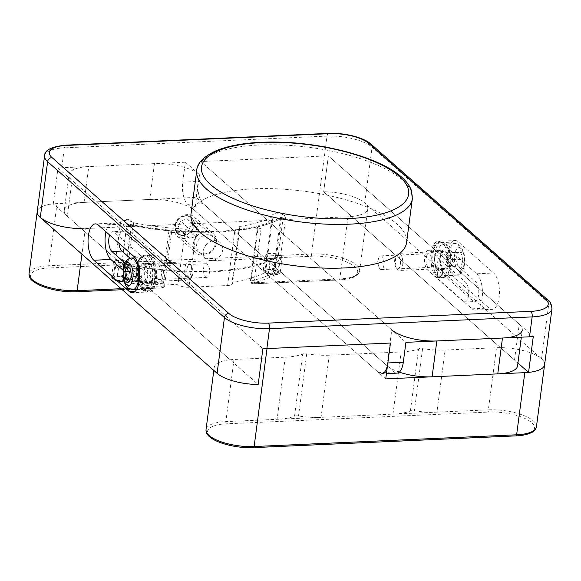 <?xml version="1.0" encoding="UTF-8"?>
<svg xmlns="http://www.w3.org/2000/svg" width="581" height="581" viewBox="0 0 581 581"><rect width="100%" height="100%" fill="white"/><g stroke="black" fill="none" stroke-linecap="round" stroke-linejoin="round"><path stroke-width="0.44" stroke-dasharray="2.9 2.18" d="M406.577 242.582A108.72 37.54 7.5 0 0 396.896 223.997A108.72 37.54 7.5 0 0 278.205 188.876A108.72 37.54 7.5 0 0 190.996 214.2M430.201 251.014L465.563 282.192A10.276 4.408 87.4 0 1 468.714 293.558A10.276 4.408 87.4 0 1 464.764 302.011A10.276 4.408 87.4 0 1 463.05 301.307L427.681 270.136A10.276 4.408 87.4 0 1 424.537 258.77A10.276 4.408 87.4 0 1 428.48 250.309A10.276 4.408 87.4 0 1 430.201 251.014L440.245 250.564L475.607 281.741A10.276 4.408 87.4 0 1 478.759 293.107A10.276 4.408 87.4 0 1 474.808 301.561A10.276 4.408 87.4 0 1 473.094 300.856L437.725 269.686A10.276 4.408 87.4 0 1 434.581 258.32A10.276 4.408 87.4 0 1 438.524 249.859A10.276 4.408 87.4 0 1 440.245 250.564M476.66 273.774A18.832 8.076 87.4 0 1 482.433 294.611A18.832 8.076 87.4 0 1 475.193 310.116A18.832 8.076 87.4 0 1 472.041 308.823L436.68 277.653A18.832 8.076 87.4 0 1 430.906 256.817A18.832 8.076 87.4 0 1 438.147 241.311A18.832 8.076 87.4 0 1 441.291 242.604L476.66 273.774L493.654 273.012A18.832 8.076 87.4 0 1 499.428 293.848A18.832 8.076 87.4 0 1 492.187 309.353A18.832 8.076 87.4 0 1 489.035 308.061L453.674 276.89A18.832 8.076 87.4 0 1 447.9 256.054A18.832 8.076 87.4 0 1 455.141 240.549A18.832 8.076 87.4 0 1 458.286 241.841L493.654 273.012M130.057 258.218L157.298 282.235A10.276 4.408 -92.6 0 0 159.02 282.94A10.276 4.408 -92.6 0 0 162.963 274.486A10.276 4.408 -92.6 0 0 159.819 263.12L124.45 231.942A10.276 4.408 -92.6 0 0 122.736 231.238A10.276 4.408 -92.6 0 0 118.909 243.214M124.762 262.859L147.254 282.686A10.276 4.408 -92.6 0 0 148.976 283.39A10.276 4.408 -92.6 0 0 152.926 274.936A10.276 4.408 -92.6 0 0 149.775 263.571L114.413 232.393A10.276 4.408 -92.6 0 0 112.692 231.688A10.276 4.408 -92.6 0 0 109.642 235.044M122.86 270.063L146.209 290.653A18.832 8.076 -92.6 0 0 149.361 291.938A18.832 8.076 -92.6 0 0 156.594 276.44A18.832 8.076 -92.6 0 0 150.82 255.604L115.459 224.426A18.832 8.076 -92.6 0 0 112.307 223.14A18.832 8.076 -92.6 0 0 105.974 231.812M399.292 372.13A34.243 11.823 -172.5 0 1 387.055 365.718L196.087 197.38L57.032 203.604A34.243 11.823 -172.5 0 0 37.228 211.607A34.243 11.823 -172.5 0 1 53.285 203.88L258.175 384.491L262.881 348.636A34.243 11.823 -172.5 0 0 266.868 348.571M53.285 203.88L57.998 168.032A34.243 11.823 -172.5 0 1 61.753 167.764L64.375 147.85L327.03 136.092L324.409 156.006A34.243 11.823 -172.5 0 1 328.381 155.933L323.668 191.774L517.947 363.031M239.408 226.575L232.073 282.33A128.408 44.338 7.5 0 0 265.488 272.329L272.83 216.568A6.849 2.368 -172.5 0 0 280.463 218.768A136.971 47.293 -172.5 0 1 258.189 226.83A2.571 0.886 7.5 0 0 257.47 227.331A2.571 0.886 7.5 0 0 261.08 228.594L234.949 229.771A8.562 2.956 7.5 0 0 239.895 227.767A8.562 2.956 7.5 0 0 239.408 226.575A128.408 44.338 7.5 0 0 272.83 216.568A6.849 2.368 -172.5 0 1 272.801 216.546A6.849 2.368 -172.5 0 1 272.191 215.377A6.849 2.368 -172.5 0 1 273.804 214.128A6.849 2.368 -172.5 0 1 284.545 215.536A6.849 2.368 -172.5 0 1 285.162 215.994A6.849 2.368 -172.5 0 1 285.772 217.163A6.849 2.368 -172.5 0 1 280.463 218.768L273.339 272.932A136.971 47.293 -172.5 0 1 251.065 280.993A2.571 0.886 7.5 0 0 250.338 281.495A2.571 0.886 7.5 0 0 250.571 281.93A2.571 0.886 7.5 0 0 253.948 282.765L339.805 278.916A34.243 11.823 7.5 0 0 359.61 270.92A34.243 11.823 7.5 0 0 356.56 265.067A34.243 11.823 7.5 0 0 311.51 253.984L324.409 156.006L200.808 161.54L324.409 156.006A34.243 11.823 -172.5 0 1 328.381 155.933L519.24 324.169L514.519 360.017L351.737 216.517A34.243 11.823 7.5 0 0 367.788 208.79A34.243 11.823 7.5 0 0 364.737 202.936A34.243 11.823 7.5 0 0 323.668 191.774A34.243 11.823 -172.5 0 1 364.737 202.936L541.557 358.804A34.243 11.823 -172.5 0 1 544.608 364.657A34.243 11.823 -172.5 0 0 496.515 347.721L488.338 409.852L392.967 414.115A42.805 14.779 7.5 0 0 410.397 410.978A4.278 1.482 -172.5 0 1 414.391 410.796A42.805 14.779 7.5 0 0 436.919 412.154L445.104 350.023L496.515 347.721M203.161 203.619A17.125 7.342 87.4 0 1 198.186 181.454L182.732 182.143A17.125 7.342 -92.6 0 0 187.714 204.309L203.161 203.619L394.129 371.956L378.681 372.646A17.125 7.342 -92.6 0 0 381.543 373.823L386.445 373.605M187.714 204.309L378.681 372.646M81.355 228.624A34.243 11.823 -172.5 0 0 85.327 228.544L347.983 216.793A34.243 11.823 7.5 0 0 351.737 216.517L323.668 191.774L328.381 155.933L533.278 336.544M387.055 365.718L391.776 329.877L200.808 161.54L405.923 342.347M396.99 373.133A17.125 7.342 87.4 0 1 394.129 371.956M196.087 197.38L198.186 181.454M57.998 168.032L262.895 348.644M182.732 182.143L185.354 162.23L61.753 167.764M185.354 162.23L199.501 174.699A34.243 11.823 7.5 0 0 154.459 163.617L88.791 166.551A34.243 11.823 7.5 0 0 68.986 174.554A34.243 11.823 7.5 0 0 72.037 180.408L262.881 348.636M183.385 235.566A10.698 8.933 -48.6 0 1 177.619 233.635A10.698 8.933 -48.6 0 1 176.021 222.705A10.698 8.933 -48.6 0 1 186 215.653A10.698 8.933 -48.6 0 1 191.766 217.577A10.698 8.933 -48.6 0 1 193.364 228.507A10.698 8.933 -48.6 0 1 183.385 235.566M211.673 260.506A10.698 8.933 -48.6 0 1 205.906 258.574A10.698 8.933 -48.6 0 1 204.316 247.644A10.698 8.933 -48.6 0 1 214.295 240.592A10.698 8.933 -48.6 0 1 220.061 242.517A10.698 8.933 -48.6 0 1 221.659 253.447A10.698 8.933 -48.6 0 1 211.673 260.506M171.388 231.63A2.571 0.886 7.5 0 0 168.918 230.824A136.971 47.293 -172.5 0 1 131.386 225.435A6.849 2.368 -172.5 0 1 121.153 223.336A6.849 2.368 -172.5 0 1 120.543 222.16A6.849 2.368 -172.5 0 1 122.155 220.911A6.849 2.368 -172.5 0 1 132.896 222.327A6.849 2.368 -172.5 0 1 133.514 222.777A6.849 2.368 -172.5 0 1 133.543 222.806L126.2 278.56A6.849 2.368 -172.5 0 1 126.2 278.56A128.408 44.338 7.5 0 0 177.997 284.755L185.332 228.994A8.562 2.956 7.5 0 0 196.262 231.499L170.131 232.669A2.571 0.886 7.5 0 0 171.62 232.066A2.571 0.886 7.5 0 0 171.388 231.63M428.103 266.948A6.849 2.941 87.4 0 1 426.004 259.373A6.849 2.941 87.4 0 1 428.64 253.73A6.849 2.941 87.4 0 1 429.78 254.202A6.849 2.941 87.4 0 1 431.879 261.777A6.849 2.941 87.4 0 1 429.25 267.42A6.849 2.941 87.4 0 1 428.103 266.948M380.206 269.09A6.849 2.941 87.4 0 1 378.914 267.013A6.849 2.941 87.4 0 1 378.536 258.632A6.849 2.941 87.4 0 1 380.737 255.88A6.849 2.941 87.4 0 1 381.884 256.344A6.849 2.941 87.4 0 1 383.983 263.927A6.849 2.941 87.4 0 1 381.354 269.562A6.849 2.941 87.4 0 1 380.206 269.09M121.102 288.706L163 286.832A2.571 0.886 7.5 0 0 164.488 286.237A2.571 0.886 7.5 0 0 164.256 285.794A2.571 0.886 7.5 0 0 161.787 284.988A136.971 47.293 -172.5 0 1 124.261 279.606L121.531 281.313A6.849 2.368 -172.5 0 1 113.818 279.091A6.849 2.368 -172.5 0 1 113.208 277.921A6.849 2.368 -172.5 0 1 118.698 276.324A6.849 2.368 -172.5 0 1 126.179 278.539M265.488 272.329A6.849 2.368 -172.5 0 1 265.466 272.3A6.849 2.368 -172.5 0 1 264.856 271.131A6.849 2.368 -172.5 0 1 270.347 269.54A6.849 2.368 -172.5 0 1 277.827 271.748A6.849 2.368 -172.5 0 1 278.437 272.917A6.849 2.368 -172.5 0 1 275.655 274.414L273.339 272.932M124.261 279.606L131.386 225.435A6.849 2.368 -172.5 0 0 133.543 222.806A128.408 44.338 7.5 0 0 185.332 228.994M519.24 324.169A34.243 11.823 -172.5 0 1 522.29 330.023L521.346 337.176M232.073 282.33A8.562 2.956 -172.5 0 1 232.56 283.528A8.562 2.956 -172.5 0 1 227.607 285.525L188.927 287.254A8.562 2.956 -172.5 0 1 177.997 284.755M514.519 360.017A34.243 11.823 -172.5 0 1 517.569 365.87M157.72 279.047A6.849 2.941 -92.6 0 0 158.867 279.519A6.849 2.941 -92.6 0 0 161.496 273.883A6.849 2.941 -92.6 0 0 159.397 266.309A6.849 2.941 -92.6 0 0 158.25 265.837A6.849 2.941 -92.6 0 0 155.621 271.472A6.849 2.941 -92.6 0 0 157.72 279.047M205.616 276.905A6.849 2.941 -92.6 0 0 206.763 277.377A6.849 2.941 -92.6 0 0 208.964 274.624A6.849 2.941 -92.6 0 0 208.586 266.236A6.849 2.941 -92.6 0 0 207.294 264.159A6.849 2.941 -92.6 0 0 206.146 263.694A6.849 2.941 -92.6 0 0 203.517 269.33A6.849 2.941 -92.6 0 0 205.616 276.905M217.258 373.322A34.243 11.823 7.5 0 0 258.167 384.484L230.112 359.755A34.243 11.823 7.5 0 0 214.215 367.468A34.243 11.823 7.5 0 0 217.258 373.322M385.748 378.885L357.46 353.945L329.224 355.209A42.805 14.779 -172.5 0 1 306.695 353.858A4.278 1.482 7.5 0 0 302.701 354.032A42.805 14.779 -172.5 0 1 285.271 357.177L234.02 359.472A34.243 11.823 7.5 0 0 230.112 359.755L67.316 216.248A34.243 11.823 -172.5 0 1 64.266 210.395A34.243 11.823 -172.5 0 1 84.071 202.399L149.738 199.457A34.243 11.823 -172.5 0 1 194.78 210.547L199.501 174.699M194.78 210.547L357.46 353.945L401.144 351.984L392.967 414.115L277.086 419.308A42.805 14.779 7.5 0 0 294.516 416.163A4.278 1.482 -172.5 0 1 298.518 415.981A42.805 14.779 7.5 0 0 321.046 417.34L329.224 355.209M445.104 350.023A42.805 14.779 -172.5 0 1 422.576 348.665A4.278 1.482 7.5 0 0 418.574 348.847A42.805 14.779 -172.5 0 1 401.144 351.984M189.195 277.74A6.849 2.941 87.4 0 1 187.06 269.032A6.849 2.941 87.4 0 1 190.648 264.805A6.849 2.941 87.4 0 1 191.047 265.19A6.849 2.941 87.4 0 1 192.856 271.145A6.849 2.941 87.4 0 1 191.585 277.231A6.849 2.941 87.4 0 1 189.195 277.74M189.29 263.258A8.562 3.675 -92.6 0 0 187.997 262.794A8.562 3.675 -92.6 0 0 184.7 270.005A8.562 3.675 -92.6 0 0 187.467 279.425A8.562 3.675 -92.6 0 0 188.76 279.897A8.562 3.675 -92.6 0 0 190.459 278.793A8.562 3.675 -92.6 0 0 192.05 271.182A8.562 3.675 -92.6 0 0 189.784 263.738A8.562 3.675 -92.6 0 0 189.29 263.258M141.895 288.299A15.84 6.79 87.4 0 1 136.767 270.869A15.84 6.79 87.4 0 1 142.861 257.528A15.84 6.79 87.4 0 1 145.25 258.392A15.84 6.79 87.4 0 1 150.377 275.822A15.84 6.79 87.4 0 1 144.277 289.171A15.84 6.79 87.4 0 1 141.895 288.299M142.665 281.429A8.562 3.675 87.4 0 1 139.89 272.01A8.562 3.675 87.4 0 1 143.187 264.798A8.562 3.675 87.4 0 1 144.48 265.263A8.562 3.675 87.4 0 1 147.254 274.69A8.562 3.675 87.4 0 1 143.957 281.901A8.562 3.675 87.4 0 1 142.665 281.429M134.865 271L135.787 278.764L139.091 281.349L141.466 276.178L140.544 268.415L137.239 265.829L134.865 271L130.776 271.189M137.239 265.829L127.195 266.28M140.544 268.415L130.5 268.865M141.466 276.178L131.422 276.629M139.091 281.349L129.047 281.8M135.787 278.764L130.333 279.003M395.145 265.372A6.849 2.941 -92.6 0 0 396.453 268.059A6.849 2.941 -92.6 0 0 399.873 266.715A6.849 2.941 -92.6 0 0 400.011 258.589A6.849 2.941 -92.6 0 0 395.915 256.018A6.849 2.941 -92.6 0 0 395.145 265.372M402.161 257.673A8.562 3.675 87.4 0 1 399.503 270.463A8.562 3.675 87.4 0 1 397.716 269.511A8.562 3.675 87.4 0 1 396.082 266.149A8.562 3.675 87.4 0 1 397.041 254.463A8.562 3.675 87.4 0 1 398.74 253.36A8.562 3.675 87.4 0 1 402.161 257.673M438.314 267.747A15.84 6.79 -92.6 0 0 444.639 275.728A15.84 6.79 -92.6 0 0 449.549 252.06A15.84 6.79 -92.6 0 0 443.223 244.085A15.84 6.79 -92.6 0 0 438.314 267.747M440.892 264.144A8.562 3.675 -92.6 0 0 444.312 268.458A8.562 3.675 -92.6 0 0 446.971 255.662A8.562 3.675 -92.6 0 0 443.55 251.355A8.562 3.675 -92.6 0 0 440.892 264.144M461.314 266.076L457.915 266.033L455.983 259.17L457.45 252.35L460.842 252.386L462.774 259.249L461.314 266.076L451.27 266.526L447.871 266.483L445.939 259.62L447.406 252.8L450.798 252.837L452.737 259.7L451.27 266.526M452.737 259.7L462.774 259.249M450.798 252.837L460.842 252.386M447.406 252.8L457.45 252.35M445.939 259.62L455.983 259.17M447.871 266.483L457.915 266.033M440.507 276.97A17.975 7.713 -92.6 0 0 443.187 277.936A17.975 7.713 -92.6 0 0 450.108 262.902A17.975 7.713 -92.6 0 0 444.385 243.076A17.975 7.713 -92.6 0 0 441.582 242.016A17.975 7.713 -92.6 0 0 434.668 256.896A17.975 7.713 -92.6 0 0 440.253 276.759L441.988 275.082L440.507 276.97L437.791 276.788L437.304 275.517L438.016 269.49A9.862 4.227 -92.6 0 0 439.425 269.976A9.862 4.227 -92.6 0 0 443.223 261.733A9.862 4.227 -92.6 0 0 440.086 250.861A9.862 4.227 -92.6 0 0 438.546 250.273A9.862 4.227 -92.6 0 0 434.755 258.371A9.862 4.227 -92.6 0 0 437.762 269.286L437.043 275.307L437.486 276.541L438.401 276.846A17.975 7.713 87.4 0 1 432.816 256.976A17.975 7.713 87.4 0 1 439.73 242.095A17.975 7.713 87.4 0 1 442.533 243.163A17.975 7.713 87.4 0 1 448.256 262.982A17.975 7.713 87.4 0 1 441.335 278.016A17.975 7.713 87.4 0 1 438.655 277.057M442.243 275.292L442.962 269.272A9.862 4.227 -92.6 0 0 444.371 269.751A9.862 4.227 -92.6 0 0 448.162 261.508A9.862 4.227 -92.6 0 0 445.031 250.636A9.862 4.227 -92.6 0 0 443.492 250.055A9.862 4.227 -92.6 0 0 439.701 258.153A9.862 4.227 -92.6 0 0 442.707 269.061L437.762 269.286M442.962 269.272L438.016 269.49M440.253 276.759L438.401 276.846M442.707 269.061L441.988 275.082M145.097 290.195A17.975 7.713 -92.6 0 0 147.777 291.154A17.975 7.713 -92.6 0 0 154.691 276.12A17.975 7.713 -92.6 0 0 148.976 256.301A17.975 7.713 -92.6 0 0 146.165 255.233A17.975 7.713 -92.6 0 0 139.251 270.114A17.975 7.713 -92.6 0 0 144.836 289.984L146.572 288.307L145.097 290.195L142.381 290.013L141.887 288.735L142.599 282.715A9.862 4.227 -92.6 0 0 144.015 283.201A9.862 4.227 -92.6 0 0 147.806 274.951A9.862 4.227 -92.6 0 0 144.669 264.079A9.862 4.227 -92.6 0 0 143.129 263.498A9.862 4.227 -92.6 0 0 139.346 271.596A9.862 4.227 -92.6 0 0 142.352 282.511L141.633 288.525L142.069 289.766L142.984 290.064A17.975 7.713 87.4 0 1 137.399 270.201A17.975 7.713 87.4 0 1 144.313 255.32A17.975 7.713 87.4 0 1 147.124 256.381A17.975 7.713 87.4 0 1 152.839 276.207A17.975 7.713 87.4 0 1 145.918 291.241A17.975 7.713 87.4 0 1 143.246 290.275M146.833 288.517L147.545 282.497A9.862 4.227 -92.6 0 0 148.954 282.976A9.862 4.227 -92.6 0 0 152.752 274.733A9.862 4.227 -92.6 0 0 149.615 263.861A9.862 4.227 -92.6 0 0 148.075 263.28A9.862 4.227 -92.6 0 0 144.284 271.378A9.862 4.227 -92.6 0 0 147.291 282.286L142.352 282.511M147.545 282.497L142.599 282.715M144.836 289.984L142.984 290.064M147.291 282.286L146.572 288.307M277.195 257.55L278.168 255.517L276.643 255.074L275.67 257.114L277.195 257.55A137.828 47.591 -172.5 0 1 123.063 264.449L123.484 263.927L122.046 261.995L126.869 225.355L127.181 224.622L128.728 224.099A136.114 47.003 7.5 0 0 280.913 217.287L282.439 217.73A137.828 47.591 -172.5 0 1 128.307 224.622L126.869 225.355M276.643 255.074L281.473 218.434L282.991 218.877L282.439 217.73L280.913 217.287L281.473 218.434M123.484 263.927A136.114 47.003 7.5 0 0 275.67 257.114M278.168 255.517L282.991 218.877M122.046 261.995L126.447 225.886M121.625 262.525L123.063 264.449M280.594 255.698A7.706 2.658 7.5 0 0 273.6 253.396A7.706 2.658 7.5 0 0 266.766 254.187A7.706 2.658 7.5 0 0 266.89 256.49A7.706 2.658 7.5 0 0 276.687 258.908A7.706 2.658 7.5 0 0 280.972 256.061A7.706 2.658 7.5 0 0 280.594 255.698M266.025 257.332A8.562 2.956 -172.5 0 1 265.147 255.778A8.562 2.956 -172.5 0 1 265.887 254.776A8.562 2.956 -172.5 0 1 273.477 253.897A8.562 2.956 -172.5 0 1 281.248 256.453A8.562 2.956 -172.5 0 1 281.669 256.853A8.562 2.956 -172.5 0 1 282.126 258.008A8.562 2.956 -172.5 0 1 275.387 260.012A8.562 2.956 -172.5 0 1 266.025 257.332M264.791 272.424A7.706 2.658 -172.5 0 1 264.413 272.061A7.706 2.658 -172.5 0 1 268.698 269.214A7.706 2.658 -172.5 0 1 278.495 271.632A7.706 2.658 -172.5 0 1 278.619 273.934A7.706 2.658 -172.5 0 1 271.785 274.726A7.706 2.658 -172.5 0 1 264.791 272.424M279.367 270.79A8.562 2.956 7.5 0 0 270.005 268.11A8.562 2.956 7.5 0 0 263.258 270.114A8.562 2.956 7.5 0 0 263.716 271.269A8.562 2.956 7.5 0 0 264.137 271.668A8.562 2.956 7.5 0 0 271.908 274.225A8.562 2.956 7.5 0 0 279.497 273.346A8.562 2.956 7.5 0 0 280.238 272.351A8.562 2.956 7.5 0 0 279.367 270.79M269.032 269.875L274.907 270.688L277.515 272.838L274.254 274.181L268.378 273.368L265.771 271.218L269.032 269.875L270.608 257.928L276.483 258.741L279.091 260.891L275.83 262.227L269.954 261.421L267.34 259.264L270.608 257.928M267.34 259.264L265.771 271.218M269.954 261.421L268.378 273.368M275.83 262.227L274.254 274.181M279.091 260.891L277.515 272.838M276.483 258.741L274.907 270.688M128.946 262.489A7.706 2.658 7.5 0 0 121.952 260.186A7.706 2.658 7.5 0 0 115.118 260.978A7.706 2.658 7.5 0 0 115.241 263.28A7.706 2.658 7.5 0 0 125.038 265.699A7.706 2.658 7.5 0 0 129.323 262.852A7.706 2.658 7.5 0 0 128.946 262.489M114.377 264.123A8.562 2.956 -172.5 0 1 113.498 262.561A8.562 2.956 -172.5 0 1 114.239 261.566A8.562 2.956 -172.5 0 1 121.828 260.687A8.562 2.956 -172.5 0 1 129.599 263.237A8.562 2.956 -172.5 0 1 130.021 263.643A8.562 2.956 -172.5 0 1 130.478 264.798A8.562 2.956 -172.5 0 1 123.738 266.795A8.562 2.956 -172.5 0 1 114.377 264.123M113.142 279.214A7.706 2.658 -172.5 0 1 112.765 278.851A7.706 2.658 -172.5 0 1 117.05 275.997A7.706 2.658 -172.5 0 1 126.847 278.415A7.706 2.658 -172.5 0 1 126.97 280.717A7.706 2.658 -172.5 0 1 120.136 281.509A7.706 2.658 -172.5 0 1 113.142 279.214M127.718 277.58A8.562 2.956 7.5 0 0 118.357 274.9A8.562 2.956 7.5 0 0 111.61 276.897A8.562 2.956 7.5 0 0 112.068 278.059A8.562 2.956 7.5 0 0 112.489 278.459A8.562 2.956 7.5 0 0 120.26 281.015A8.562 2.956 7.5 0 0 127.849 280.136A8.562 2.956 7.5 0 0 128.59 279.134A8.562 2.956 7.5 0 0 127.718 277.58M117.384 276.665L123.259 277.471L125.866 279.628L122.606 280.964L116.73 280.151L114.123 278.001L117.384 276.665L118.96 264.718L124.835 265.524L127.442 267.681L124.181 269.018L118.306 268.204L115.692 266.054L118.96 264.718M115.692 266.054L114.123 278.001M118.306 268.204L116.73 280.151M124.181 269.018L122.606 280.964M127.442 267.681L125.866 279.628M124.835 265.524L123.259 277.471M214.585 246.271A10.276 8.577 131.4 0 0 209.421 234.949A10.276 8.577 131.4 0 0 197.235 242.357A10.276 8.577 131.4 0 0 202.406 253.679A10.276 8.577 131.4 0 0 214.585 246.271M194.01 240.933A12.84 10.719 -48.6 0 1 213.343 233.744A12.84 10.719 -48.6 0 1 215.689 245.821A12.84 10.719 -48.6 0 1 196.356 253.011A12.84 10.719 -48.6 0 1 194.01 240.933M176.021 223.649A10.276 8.577 -48.6 0 1 188.2 216.241A10.276 8.577 -48.6 0 1 193.364 227.563A10.276 8.577 -48.6 0 1 181.185 234.971A10.276 8.577 -48.6 0 1 176.021 223.649M196.596 228.987A12.84 10.719 131.4 0 0 194.243 216.909A12.84 10.719 131.4 0 0 174.91 224.099A12.84 10.719 131.4 0 0 177.263 236.176A12.84 10.719 131.4 0 0 196.596 228.987M187.227 218.848L191.381 223.453L188.847 230.214L182.158 232.364L178.004 227.767L180.538 221.005L187.227 218.848L194.294 225.087L198.455 229.684L195.92 236.445L189.232 238.602L185.078 233.998L187.612 227.236L194.294 225.087M187.612 227.236L180.538 221.005M185.078 233.998L178.004 227.767M189.232 238.602L182.158 232.364M195.92 236.445L188.847 230.214M198.455 229.684L191.381 223.453M196.763 170.393A108.72 37.54 -172.5 0 1 283.971 145.068A108.72 37.54 -172.5 0 1 402.662 180.19A108.72 37.54 -172.5 0 1 412.343 198.775M427.681 270.136L437.725 269.686M472.041 308.823L489.035 308.061M124.45 231.942L114.413 232.393M150.82 255.604L133.826 256.366M146.209 290.653L135.388 291.132M364.737 202.936L372.08 147.182L548.9 303.05L541.557 358.804M115.459 224.426L98.465 225.188M157.298 282.235L147.254 282.686M159.819 263.12L149.775 263.571M465.563 282.192L475.607 281.741M463.05 301.307L473.094 300.856M436.68 277.653L453.674 276.89M441.291 242.604L458.286 241.841M328.606 133.376A4.278 1.837 -92.6 0 0 327.03 136.092A34.243 11.823 -172.5 0 1 372.08 147.182A4.278 3.573 131.4 0 0 371.048 144.139M44.57 155.846A34.243 11.823 -172.5 0 1 64.375 147.85A4.278 1.837 -92.6 0 1 65.951 145.134M547.868 300.007A4.278 3.573 131.4 0 1 548.9 303.05A34.243 11.823 -172.5 0 1 551.95 308.903M168.918 230.824L161.787 284.988L161.678 287.188L162.506 287.457L162.084 287.806L76.227 291.647A32.529 11.235 -172.5 0 1 33.437 281.117A32.529 11.235 -172.5 0 1 49.349 267.957L312.012 256.199A32.529 11.235 -172.5 0 1 354.802 266.73A32.529 11.235 -172.5 0 1 338.89 279.889L253.033 283.731L252.067 283.143A138.685 47.889 7.5 0 0 275.655 274.414M57.032 203.604L48.855 265.735L311.51 253.984A1.714 0.734 -92.6 0 0 312.012 256.199M261.08 228.594L253.948 282.765A1.714 0.734 87.4 0 1 253.316 283.848A1.714 0.734 87.4 0 1 253.033 283.731M121.531 281.313A138.685 47.889 7.5 0 0 161.678 287.188M347.983 216.793L339.805 278.916A1.714 0.734 87.4 0 1 339.173 280.006A1.714 0.734 87.4 0 1 338.89 279.889M85.327 228.544L81.95 254.195M122.25 289.716L162.368 287.922A1.714 0.734 87.4 0 0 163 286.832L170.131 232.669M196.262 231.499L188.927 287.254M227.607 285.525L234.949 229.771M252.067 283.143A1.714 1.198 -103.7 0 1 251.065 280.993L258.189 226.83M49.349 267.957A1.714 0.734 -92.6 0 1 48.855 265.735A34.243 11.823 7.5 0 0 29.05 273.738M171.62 232.066L164.488 286.237C163.842 287.646 163.138 288.212 162.368 287.922A1.714 0.734 87.4 0 1 162.084 287.806M253.214 447.508A32.529 11.235 -172.5 0 1 210.416 436.977A32.529 11.235 -172.5 0 1 226.336 423.818L488.832 412.067A32.529 11.235 -172.5 0 1 531.63 422.598A32.529 11.235 -172.5 0 1 515.71 435.757L253.214 447.508A1.714 0.734 87.4 0 0 253.498 447.624M285.271 357.177L277.086 419.308L225.835 421.603A34.243 11.823 7.5 0 0 206.03 429.599M234.02 359.472L225.835 421.603A1.714 0.734 87.4 0 0 226.336 423.818M72.037 180.408L67.316 216.248M294.516 416.163L302.701 354.032M306.695 353.858L298.518 415.981M422.576 348.665L414.391 410.796M410.397 410.978L418.574 348.847M536.43 426.788A34.243 11.823 7.5 0 0 488.338 409.852A1.714 0.734 87.4 0 0 488.832 412.067M84.071 202.399L88.791 166.551M154.459 163.617L149.738 199.457M132.693 289.687A15.84 6.79 87.4 0 1 130.304 288.822A15.84 6.79 87.4 0 1 125.176 271.392A15.84 6.79 87.4 0 1 131.277 258.044M463.478 253.49A11.555 4.96 87.4 0 1 462.207 269.243A11.555 4.96 87.4 0 1 455.279 264.936A11.555 4.96 87.4 0 1 456.557 249.184A11.555 4.96 87.4 0 1 463.478 253.49M449.897 267.224A15.84 6.79 -92.6 0 0 456.223 275.205A15.84 6.79 -92.6 0 0 461.14 251.544A15.84 6.79 -92.6 0 0 454.807 243.562A15.84 6.79 -92.6 0 0 449.897 267.224M128.728 224.099L128.307 224.622M428.48 250.309L438.524 249.859M475.193 310.116L492.187 309.353M122.736 231.238L112.692 231.688M149.361 291.938L132.366 292.701M112.307 223.14L95.313 223.896M159.02 282.94L148.976 283.39M464.764 302.011L474.808 301.561M438.147 241.311L455.141 240.549M205.906 258.574L177.619 233.635M257.47 227.331L250.338 281.495L250.985 283.143L253.316 283.848L339.173 280.006C342.943 279.875 349.806 279.272 355.209 276.44C357.3 275.568 358.76 273.731 359.61 270.92L367.788 208.79M380.737 255.88L428.64 253.73M378.536 258.632L377.33 262.888L378.914 267.013M132.896 222.327L127.842 219.226L122.155 220.911M120.543 222.16L113.208 277.921M284.545 215.536L279.49 212.443L273.804 214.128M272.191 215.377L264.856 271.131M285.772 217.163L278.437 272.917M381.354 269.562L429.25 267.42M239.895 227.767L232.56 283.528M220.061 242.517L191.766 217.577M206.763 277.377L158.867 279.519M208.964 274.624L210.169 270.368L208.586 266.236M214.215 367.468L213.823 370.438M206.146 263.694L158.25 265.837M64.266 210.395L68.986 174.554M135.177 257.87L142.861 257.528M143.187 264.798L187.997 262.794M143.957 281.901L188.76 279.897M136.6 289.512L144.277 289.171M191.047 265.19L189.784 263.738M191.585 277.231L190.459 278.793M396.453 268.059L397.716 269.511M443.223 244.085L454.807 243.562C457.915 242.589 460.893 245.567 463.74 252.503C466.543 262.242 463.653 275.176 456.223 275.205L444.639 275.728M444.312 268.458L399.503 270.463M443.55 251.355L398.74 253.36M395.915 256.018L397.041 254.463M437.486 276.541C435.903 277.006 430.1 264.311 432.133 253.744C433.571 247.506 434.82 244.267 435.888 244.049L439.73 242.095L441.582 242.016C443.652 241.892 445.576 243.134 447.348 245.741C450.457 251.101 451.611 257.826 450.827 265.916C449.36 272.496 448.104 275.837 447.065 275.939L443.187 277.936L441.335 278.016L437.791 276.796M443.492 250.055L438.546 250.273M444.371 269.751L439.425 269.976M142.069 289.766C140.493 290.231 134.69 277.536 136.724 266.969C138.155 260.724 139.404 257.492 140.479 257.267L144.313 255.32L146.165 255.233C148.242 255.117 150.159 256.359 151.939 258.966C155.04 264.319 156.202 271.044 155.41 279.141C153.943 285.714 152.687 289.055 151.648 289.164L147.777 291.154L145.918 291.241L142.374 290.013M148.075 263.28L143.129 263.498M148.954 282.976L144.015 283.201M126.752 225.152L127.181 224.622M266.766 254.187L265.887 254.776M264.413 272.061L263.716 271.269M263.258 270.114L265.147 255.778M280.238 272.351L282.126 258.008M278.619 273.934L279.497 273.346M280.972 256.061L281.669 256.853M115.118 260.978L114.239 261.566M112.765 278.851L112.068 278.059M111.61 276.897L113.498 262.561M128.59 279.134L130.478 264.798M126.97 280.717L127.849 280.136M129.323 262.852L130.021 263.643M194.243 216.909L213.343 233.744M177.263 236.176L196.356 253.011"/><path stroke-width="0.87" d="M196.763 170.393L190.996 214.2A108.72 37.54 7.5 0 0 200.677 232.785A108.72 37.54 7.5 0 0 319.368 267.906A108.72 37.54 7.5 0 0 406.577 242.582L412.343 198.775A108.72 37.54 -172.5 0 1 325.135 224.099A108.72 37.54 -172.5 0 1 206.444 188.97A108.72 37.54 -172.5 0 1 196.763 170.393C196.923 163.414 203.292 156.892 215.863 150.828C231.95 144.27 253.599 141.386 280.812 142.178C328.294 143.507 381.143 158.468 401.631 177.154C406.424 181.323 409.678 185.738 411.384 190.394L412.343 198.775M118.909 243.214A10.276 4.408 -92.6 0 0 121.937 251.065L111.893 251.515L124.762 262.859M109.642 235.044A10.276 4.408 -92.6 0 0 111.893 251.515M129.214 291.415A18.832 8.076 -92.6 0 0 132.366 292.701A18.832 8.076 -92.6 0 0 139.6 277.202A18.832 8.076 -92.6 0 0 133.826 256.366L98.465 225.188A18.832 8.076 -92.6 0 0 95.313 223.896A18.832 8.076 -92.6 0 0 88.072 239.401A18.832 8.076 -92.6 0 0 93.846 260.237L129.214 291.415L135.388 291.132M517.947 363.031L528.557 372.385L533.278 336.544A34.243 11.823 -172.5 0 1 529.523 336.813L532.145 316.899L269.49 328.657L266.868 348.571L390.468 343.037L267.028 348.564A34.243 11.823 -172.5 0 1 266.868 348.571A34.243 11.823 -172.5 0 1 262.895 348.644L258.175 384.491A34.243 11.823 -172.5 0 1 217.098 373.329L40.278 217.461A34.243 11.823 -172.5 0 1 37.228 211.607L29.05 273.738A34.243 11.823 7.5 0 0 77.142 290.674L121.102 288.706M368.739 143.369A29.965 10.349 7.5 0 0 329.325 133.666L66.67 145.424A29.965 10.349 7.5 0 0 52.007 157.545L228.827 313.413A29.965 10.349 7.5 0 0 268.24 323.116L530.903 311.358A29.965 10.349 7.5 0 0 545.566 299.237L368.739 143.369A4.278 3.573 131.4 0 1 371.048 144.139L547.868 300.007C550.214 301.169 551.572 304.132 551.95 308.903L544.608 364.657A34.243 11.823 -172.5 0 1 528.557 372.385M381.543 373.823A17.125 7.342 -92.6 0 0 387.847 362.951L403.301 362.261L405.923 342.347L529.523 336.813M403.301 362.261A17.125 7.342 87.4 0 1 396.99 373.133L386.445 373.605M130.057 258.218L121.937 251.065M213.823 370.438L206.03 429.599A34.243 11.823 7.5 0 0 209.08 435.452A34.243 11.823 7.5 0 0 254.129 446.535L516.625 434.791A34.243 11.823 7.5 0 0 536.43 426.788L544.608 364.657A34.243 11.823 -172.5 0 1 524.803 372.661L385.748 378.885L390.468 343.037L387.847 362.951M105.974 231.812A18.832 8.076 -92.6 0 0 110.848 259.475L122.86 270.063M391.776 329.877A34.243 11.823 7.5 0 0 436.825 340.96L432.104 376.808L497.764 373.866L502.485 338.026L436.825 340.96M522.29 330.023A34.243 11.823 -172.5 0 1 502.485 338.026M521.346 337.176L517.569 365.87A34.243 11.823 -172.5 0 1 497.764 373.866M432.104 376.808A34.243 11.823 -172.5 0 1 399.292 372.13M81.355 228.624A34.243 11.823 -172.5 0 1 37.228 211.607L44.57 155.846A34.243 11.823 -172.5 0 0 47.62 161.7L40.278 217.461M124.821 271.45L125.743 279.214L129.047 281.8L131.422 276.629L130.5 268.865L127.195 266.28L124.821 271.45L130.776 271.189M130.333 279.003L125.743 279.214M399.321 176.384A104.442 36.066 7.5 0 0 261.929 142.57A104.442 36.066 7.5 0 0 210.83 184.816A104.442 36.066 7.5 0 0 348.222 218.63A104.442 36.066 7.5 0 0 399.321 176.384M217.098 373.329L224.44 317.567L47.62 161.7A4.278 3.573 131.4 0 1 52.007 157.545M110.848 259.475L93.846 260.237M268.24 323.116A4.278 1.837 -92.6 0 1 269.49 328.657A34.243 11.823 -172.5 0 1 224.44 317.567A4.278 3.573 131.4 0 1 228.827 313.413M551.95 308.903A34.243 11.823 -172.5 0 1 532.145 316.899A4.278 1.837 -92.6 0 0 530.903 311.358M329.325 133.666A4.278 1.837 -92.6 0 0 328.606 133.376L65.951 145.134C51.571 146.572 44.447 150.145 44.57 155.846M66.67 145.424A4.278 1.837 -92.6 0 0 65.951 145.134M547.868 300.007A4.278 3.573 131.4 0 0 545.566 299.237M81.95 254.195L77.142 290.674A1.714 0.734 87.4 0 1 76.518 291.764C63.089 292.105 50.903 289.97 39.951 285.351C29.152 279.817 29.551 277.798 29.05 273.738M267.028 348.564L254.129 446.535A1.714 0.734 87.4 0 1 253.498 447.624L515.993 435.873A1.714 0.734 87.4 0 0 516.625 434.791L524.803 372.661M129.345 263.128A11.555 4.96 -92.6 0 0 123.295 270.259A11.555 4.96 -92.6 0 0 126.898 284.951A11.555 4.96 -92.6 0 0 132.947 277.82A11.555 4.96 -92.6 0 0 129.345 263.128M132.693 289.687L128.118 288.147C126.462 287.58 124.828 284.305 123.201 278.314L123.266 267.296C124.138 262.009 126.803 258.93 131.277 258.044A15.84 6.79 87.4 0 1 133.666 258.915A15.84 6.79 87.4 0 1 138.794 276.345A15.84 6.79 87.4 0 1 132.693 289.687L136.6 289.512M371.048 144.139C363.51 137.261 343.996 132.628 328.606 133.376M76.518 291.764L122.25 289.716M206.03 429.599C205.95 432.402 207.105 434.762 209.494 436.665C216.706 443.383 237.535 448.481 253.498 447.624M536.43 426.788C535.588 429.599 534.121 431.436 532.036 432.308C526.647 435.133 519.792 435.743 515.993 435.873M131.277 258.044L135.177 257.87"/></g></svg>
